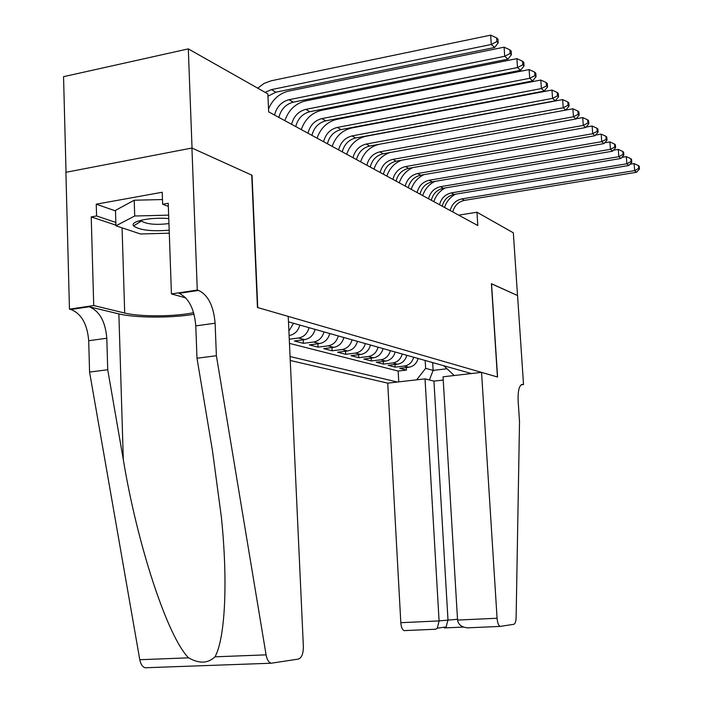 <?xml version="1.0" encoding="UTF-8"?>
<svg xmlns="http://www.w3.org/2000/svg" width="703" height="703" viewBox="0 0 703 703"><rect width="100%" height="100%" fill="white"/><g stroke="black" fill="none" stroke-linecap="round" stroke-linejoin="round"><path stroke-width="1.05" d="M290.251 360.481L387.722 383.144L400.815 622.691L439.085 620.916L457.512 619.264M66.029 172.279L63.551 76.68L188.299 48.885L192.042 148.078L252.034 175.258L257.746 307.571L497.434 376.984L491.406 283.687L517.522 295.515L513.331 232.816L476.959 212.236L458.69 215.153M315.12 329.382C313.468 335.182 309.979 338.6 304.671 339.628L294.32 340.981L303.397 343.336L303.23 339.821M329.786 333.53C328.169 339.215 324.742 342.563 319.514 343.565L309.329 344.874L318.046 347.133L317.888 343.776M343.881 337.51C342.291 343.082 338.925 346.359 333.784 347.344L323.749 348.618L332.132 350.788L331.974 347.572M357.44 341.342C355.876 346.807 352.563 350.024 347.502 350.973L337.616 352.212L345.691 354.303L345.533 351.219M370.49 345.024C368.952 350.393 365.692 353.539 360.701 354.47L350.973 355.674L358.75 357.695L358.592 354.734M383.056 348.574C381.553 353.846 378.337 356.931 373.425 357.836L363.838 359.013L371.325 360.955L371.175 358.117M395.165 352.001C393.689 357.168 390.525 360.2 385.683 361.087L376.237 362.23L383.46 364.11L383.311 361.377M406.844 355.296C405.394 360.375 402.283 363.346 397.503 364.216L388.197 365.332L395.165 367.142L395.024 364.514M188.299 48.885L267.852 93.903L268.66 111.847L477.803 225.54L476.959 212.236M471.414 373.539L288.476 321.86M290.067 356.544L397.38 382.037M289.469 343.38L398.162 371.052L406.475 370.077L406.325 367.546M418.118 358.477C416.686 363.469 413.619 366.395 408.918 367.238L399.735 368.328L406.475 370.077M413.654 357.221C412.222 362.247 409.137 365.191 404.401 366.043L395.165 367.142M402.221 353.996C400.763 359.11 397.626 362.107 392.828 362.976L383.46 364.11M390.376 350.648C388.882 355.85 385.701 358.908 380.833 359.804L371.325 360.955M378.082 347.168C376.571 352.475 373.337 355.586 368.39 356.509L358.75 357.695M365.332 343.565C363.785 348.978 360.507 352.15 355.481 353.091L345.691 354.303M352.08 339.821C350.507 345.34 347.177 348.574 342.08 349.54L332.132 350.788M338.31 335.937C336.711 341.553 333.319 344.857 328.143 345.85L318.046 347.133M323.986 331.886C322.361 337.625 318.907 340.999 313.652 342.01L303.397 343.336M309.083 327.677C307.413 333.53 303.907 336.974 298.564 338.011L289.276 339.233M289.109 335.551L289.214 335.533C294.61 334.479 298.151 330.99 299.838 325.067M454.2 375.516L443.804 365.745M432.67 362.599L433.136 370.393L446.713 368.803M425.174 360.481L425.64 368.363L433.136 370.393L429.384 379.963M293.546 323.292L288.898 331.078M398.162 371.052L398.759 381.878M416.651 379.822L425.64 368.363M265.128 92.357L271.402 89.615L491.274 44.474L490.659 35.15L270.998 80.827L264.003 83.455L257.746 88.183M267.957 96.206L275.875 92.181L494.692 47.479L491.274 44.474L496.836 41.618L498.199 42.83L497.952 39.113L496.59 37.883L496.836 41.618M496.59 37.883L490.659 35.15M494.692 47.479L498.199 42.83M168.773 218.589C151.681 216.99 131.022 220.979 133.254 225.338L133.552 225.909C139.361 230.136 151.233 231.577 169.186 230.224M141.294 220.188L141.848 221.296C147.366 224.327 156.409 225.092 168.948 223.572M169.291 233.194L140.512 233.976L115.933 225.795L115.468 210.373L134.203 200.232L162.472 199.547M115.933 225.795L134.712 216.006L168.65 215.136M134.203 200.232L134.712 216.006M288.23 316.403L303.371 646.452C303.38 653.605 301.719 657.815 298.406 659.08L271.068 663.228C268.643 662.384 266.982 659.59 266.086 654.853L216.392 355.736L215.109 323.204C213.589 305.884 208.079 294.961 198.58 290.436L197.279 290.067L191.928 148.034L251.744 175.126L257.447 307.483L288.23 316.403M146.558 667.815L145.187 667.762C142.507 666.954 140.705 664.273 139.783 659.713L89.571 372.072L107.726 369.734L123.306 459.604C137.349 545.168 167.692 637.146 188.58 657.832C199.169 663.86 207.974 663.527 214.986 656.822C224.837 639.203 228.255 584.219 221.375 517.127L212.464 450.649L196.989 358.231L195.786 325.884C194.274 308.661 188.703 297.817 179.045 293.353L198.518 290.418M196.989 358.231L216.392 355.736M89.571 372.072L88.71 340.735C87.304 324.057 81.363 313.643 70.898 309.496L69.456 309.162L65.906 172.305L191.928 148.034M123.306 459.604L118.869 313.889L89.167 306.772C99.501 310.972 105.38 321.456 106.803 338.231L107.726 369.734M115.916 225.153L91.223 216.911L96.583 215.962L115.837 222.447M168.342 206.401L162.63 204.265L162.217 192.253L96.241 204.186L96.583 215.962M162.63 204.265L168.228 203.272L171.435 293.924L197.279 290.067M69.456 309.162L93.719 305.533L124.703 313.037C139.967 316.921 174.783 316.684 193.624 312.686M91.223 216.911L93.719 305.533M118.869 313.889C135.486 318.028 171.646 318.143 194.063 314.276M185.838 297.914L171.435 293.924M198.58 290.436L178.984 293.336M139.51 221.638L139.528 222.21M96.241 204.186L115.485 210.9M425.034 378.864L439.085 620.916L437.301 628.21L446.194 626.891L447.978 619.712L433.944 381.114L425.034 378.864L387.722 383.144M491.546 283.748L497.575 377.019L481.546 372.379L497.083 618.245C497.504 622.884 498.532 625.608 500.167 626.408L513.805 624.308C515.185 623.807 515.958 621.531 516.125 617.489L519.517 421.695L518.137 400.824C517.795 389.875 519.429 384.4 523.05 384.4L523.524 384.541L517.566 295.541L491.415 283.775M523.524 384.541L521.151 384.796M443.233 380.059L433.944 381.114M481.546 372.379L443.039 376.799L457.556 620.064L497.083 618.245M404.682 630.644L404.172 630.617C402.327 629.853 401.202 627.208 400.815 622.691M469.068 627.814L467.416 627.841C461.511 627.129 458.233 624.536 457.556 620.064M444.349 627.964L446.194 626.891M435.535 629.247L437.301 628.21M274.522 115.037C276.692 106.821 281.516 101.707 288.986 99.712L504.701 56.293L504.095 47.18L288.582 91.109C279.407 93.367 272.72 99.29 268.52 108.886M278.863 117.401C281.024 109.22 285.822 104.149 293.256 102.163L507.961 59.157L504.701 56.293L510.123 53.49L511.424 54.649L511.169 51.011L509.877 49.851L510.123 53.49M509.877 49.851L504.095 47.18M507.961 59.157L511.424 54.649M291.596 124.317C293.722 116.276 298.459 111.294 305.796 109.36L517.505 67.55L516.898 58.648L305.392 100.942C295.453 103.455 288.608 110.02 284.847 120.652M295.743 126.575C297.861 118.579 302.58 113.622 309.882 111.707L520.615 70.282L517.505 67.55L522.795 64.808L524.025 65.915L523.779 62.356L522.549 61.249L522.795 64.808M522.549 61.249L516.898 58.648M520.615 70.282L524.025 65.915M307.94 133.201C310.023 125.336 314.672 120.468 321.886 118.596L529.719 78.297L529.122 69.588L321.473 110.345C311.71 112.779 304.979 119.194 301.297 129.589M311.912 135.363C313.986 127.542 318.617 122.7 325.797 120.837L532.689 80.907L529.719 78.297L534.878 75.608L536.055 76.662L535.818 73.191L534.631 72.128L534.878 75.608M534.631 72.128L529.122 69.588M532.689 80.907L536.055 76.662M323.591 141.707C325.63 134.009 330.199 129.255 337.291 127.436L541.398 88.569L540.792 80.045L336.878 119.361C327.273 121.716 320.665 127.981 317.053 138.157M327.405 143.781C329.426 136.118 333.978 131.391 341.043 129.589L544.227 91.065L541.398 88.569L546.424 85.933L547.549 86.935L547.312 83.534L546.187 82.523L546.424 85.933M546.187 82.523L540.792 80.045M544.227 91.065L547.549 86.935M338.6 149.871C340.595 142.331 345.085 137.674 352.062 135.916L552.558 98.385L551.96 90.037L351.649 127.999C342.203 130.283 335.709 136.408 332.159 146.373M342.256 151.857C344.242 144.352 348.714 139.73 355.656 137.981L555.265 100.775L552.558 98.385L557.47 95.801L558.542 96.759L558.305 93.437L557.224 92.462L557.47 95.801M557.224 92.462L551.96 90.037M555.265 100.775L558.542 96.759M353.003 157.7C354.962 150.31 359.374 145.758 366.237 144.045L563.235 107.779L562.646 99.606L365.815 136.285C356.526 138.5 350.138 144.493 346.658 154.256M356.509 159.607C358.46 152.252 362.853 147.727 369.69 146.031L565.836 110.072L563.235 107.779L568.042 105.248L569.07 106.171L568.832 102.91L567.804 101.979L568.042 105.248M567.804 101.979L562.646 99.606M370.209 167.05C372.115 159.845 376.43 155.416 383.161 153.764L575.968 118.974L573.472 116.786L572.883 108.772L565.836 110.072L569.07 106.171M366.834 165.214C368.75 157.973 373.091 153.518 379.84 151.857L573.472 116.786L578.165 114.299L579.158 115.178L578.92 111.988L577.928 111.092L578.165 114.299M379.269 144.273C370.2 146.47 363.969 152.323 360.586 161.822M577.928 111.092L572.883 108.772M575.968 118.974L579.158 115.178M380.13 172.446C382.01 165.337 386.272 160.978 392.924 159.37L583.288 125.424L582.708 117.568L576.152 118.754M383.372 174.203C385.244 167.138 389.488 162.806 396.114 161.198L585.678 127.524L583.288 125.424L587.875 122.981L588.824 123.825L588.596 120.696L587.646 119.835L587.875 122.981M389.84 152.56C382.116 155.337 376.826 160.846 373.978 169.098M587.646 119.835L582.708 117.568M585.678 127.524L588.824 123.825M392.915 179.397C394.761 172.428 398.961 168.158 405.499 166.585L592.708 133.711L592.128 126.004L586.047 127.085M396.035 181.093C397.872 174.159 402.054 169.906 408.575 168.351L595.002 135.723L592.708 133.711L597.199 131.312L598.112 132.12L597.875 129.053L596.97 128.227L597.199 131.312M401.439 160.249C394.33 163.158 389.471 168.439 386.852 176.102M596.97 128.227L592.128 126.004M595.002 135.723L598.112 132.12M405.227 186.084C407.037 179.247 411.167 175.065 417.608 173.536L601.75 141.663L601.179 134.115L595.538 135.099M408.232 187.719C410.034 180.917 414.146 176.752 420.57 175.232L603.965 143.605L601.75 141.663L606.153 139.308L607.032 140.09L606.803 137.076L605.924 136.294L606.153 139.308M412.863 167.595C406.237 170.557 401.694 175.636 399.251 182.842M605.924 136.294L601.179 134.115M603.965 143.605L607.032 140.09M417.081 192.534C418.865 185.82 422.925 181.717 429.269 180.232L610.45 149.317L609.888 141.909L604.659 142.806M419.981 194.107C421.756 187.429 425.798 183.342 432.125 181.866L612.577 151.189L610.45 149.317L614.765 147.006L615.6 147.753L615.38 144.8L614.536 144.036L614.765 147.006M424.006 174.643C417.767 177.613 413.505 182.508 411.202 189.335M614.536 144.036L609.888 141.909M612.577 151.189L615.6 147.753M428.514 198.747C430.262 192.156 434.261 188.132 440.517 186.682L618.825 156.681L618.262 149.405L613.42 150.231M431.308 200.267C433.048 193.703 437.038 189.705 443.259 188.263L620.863 158.483L618.825 156.681L623.043 154.405L623.851 155.126L623.631 152.226L622.814 151.496L623.043 154.405M434.832 181.409C428.935 184.371 424.893 189.098 422.714 195.592M622.814 151.496L618.262 149.405M620.863 158.483L623.851 155.126M439.542 204.74C441.264 198.264 445.201 194.318 451.352 192.903L626.883 163.773L626.32 156.62L621.847 157.375M442.24 206.207C443.953 199.757 447.873 195.838 454.006 194.432L628.842 165.504L626.883 163.773L631.013 161.532L631.795 162.226L631.575 159.379L630.793 158.676L631.013 161.532M445.333 187.912C439.735 190.856 435.895 195.425 433.821 201.629M630.793 158.676L626.32 156.62M628.842 165.504L631.795 162.226M450.184 210.522C451.871 204.169 455.755 200.293 461.818 198.914L634.642 170.601L634.088 163.579L629.967 164.265M452.794 211.937C454.472 205.61 458.338 201.752 464.384 200.381L636.54 172.27L634.642 170.601L638.702 168.395L639.449 169.072L639.229 166.268L638.473 165.592L638.702 168.395M455.518 194.177C450.184 197.095 446.528 201.515 444.542 207.455M638.473 165.592L634.088 163.579M636.54 172.27L639.449 169.072M408.918 367.238L404.401 366.043M397.503 364.216L392.828 362.976M385.683 361.087L380.833 359.804M373.425 357.836L368.39 356.509M360.701 354.47L355.481 353.091M347.502 350.973L342.08 349.54M333.784 347.344L328.143 345.85M319.514 343.565L313.652 342.01M304.671 339.628L298.564 338.011M271.402 89.615L275.875 92.181M195.786 325.884L215.109 323.204M106.803 338.231L88.71 340.735M139.783 659.713L188.58 657.832M214.986 656.822L266.086 654.853M89.096 306.754L70.827 309.478M122.067 227.834L124.703 313.037M521.494 384.567L523.05 384.4M288.986 99.712L293.256 102.163M305.796 109.36L309.882 111.707M321.886 118.596L325.797 120.837M337.291 127.436L341.043 129.589M352.062 135.916L355.656 137.981M366.237 144.045L369.69 146.031M379.84 151.857L383.161 153.764M392.924 159.37L396.114 161.198M405.499 166.585L408.575 168.351M417.608 173.536L420.57 175.232M429.269 180.232L432.125 181.866M440.517 186.682L443.259 188.263M451.352 192.903L454.006 194.432M461.818 198.914L464.384 200.381M141.804 220.074L141.848 221.296M141.549 220.953L133.552 225.909M89.167 306.772L70.898 309.496M145.187 667.762L271.068 663.228M500.167 626.408L467.416 627.841M444.656 627.911L463.497 627.076M435.772 629.229L404.172 630.617"/></g></svg>
